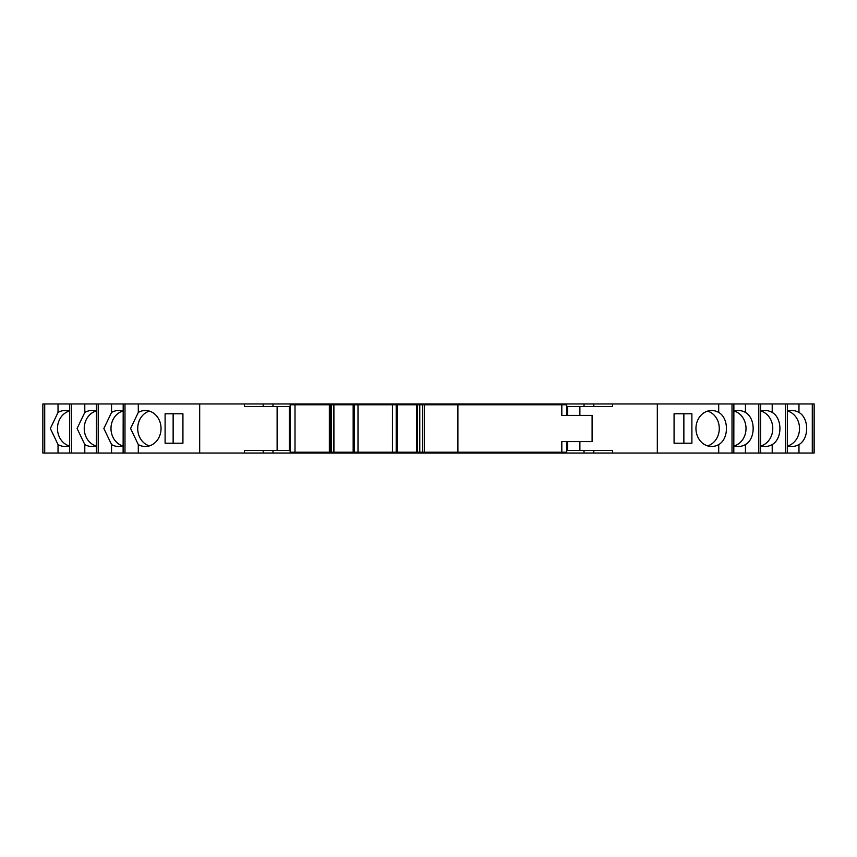 <?xml version="1.0" encoding="UTF-8"?>
<svg xmlns="http://www.w3.org/2000/svg" width="857" height="857" viewBox="0 0 857 857"><rect width="100%" height="100%" fill="white"/><g stroke="black" fill="none" stroke-linecap="round" stroke-linejoin="round"><path stroke-width="1.29" d="M69.149 411.103A17.997 15.683 -90 0 0 57.473 428.5A17.997 15.683 -90 0 0 69.149 445.897M812.286 453.053L812.286 403.947L814.15 403.947L814.075 453.053L58.03 453.053L58.03 444.558L50.338 428.5L58.03 412.442L58.03 403.947L42.85 403.947L42.85 453.053L44.714 453.053L44.714 403.947M58.03 444.558A17.997 15.683 -90 0 0 65.132 446.497A17.997 15.683 -90 0 0 69.61 445.747M69.61 411.253A17.997 15.683 -90 0 0 65.132 410.503A17.997 15.683 -90 0 0 58.03 412.442M787.851 445.897A17.997 15.683 90 0 0 790.936 444.558A17.997 15.683 90 0 0 799.527 428.5A17.997 15.683 90 0 0 787.851 411.103M787.39 445.747A17.997 15.683 90 0 0 791.868 446.497A17.997 15.683 90 0 0 798.97 444.558C809.265 438.752 809.233 418.216 798.97 412.442A17.997 15.683 90 0 0 791.868 410.503A17.997 15.683 90 0 0 787.39 411.253M812.286 403.947L58.03 403.947M566.734 415.409L566.734 404.772L561.817 404.772L561.817 415.409L592.101 415.409L592.101 441.591L561.817 441.591L561.817 452.228L457.895 452.228L457.895 404.772L290.159 404.772L290.159 452.228L295.012 452.228L295.012 404.772M561.817 404.772L457.895 404.772M277.122 450.386L277.122 406.614L289.398 406.614L289.398 450.386L244.438 450.386L244.438 453.053M277.122 406.614L244.438 406.614L244.438 403.947M612.562 453.053L612.562 450.386L567.602 450.386L567.602 441.591M612.562 403.947L612.562 406.614L567.602 406.614L567.602 415.409M787.315 453.053L787.39 403.947L787.315 453.053M760.555 453.053L760.63 403.947L760.555 453.053M733.806 453.053L733.881 403.947L733.806 453.053M123.119 453.053L123.194 403.947L123.119 453.053M96.37 453.053L96.445 403.947L96.37 453.053M69.61 453.053L69.685 403.947L69.61 453.053M58.03 453.053L44.714 453.053M316.844 453.053L316.844 452.228M316.844 404.772L316.844 403.947M346.367 453.053L346.367 452.228M346.367 404.772L346.367 403.947M510.633 453.053L510.633 452.228M510.633 404.772L510.633 403.947M540.156 453.053L540.156 452.228M540.156 404.772L540.156 403.947M657.319 453.053L657.319 403.947M674.073 443.23L691.888 443.23L691.888 413.77L674.073 413.77L674.073 443.23L683.865 443.23L683.865 413.77L674.073 413.77M718.702 412.421A17.997 15.683 90 0 0 711.642 410.503A17.997 15.683 90 0 0 695.959 428.5A17.997 15.683 90 0 0 711.642 446.497A17.997 15.683 90 0 0 718.702 444.579C729.039 438.805 728.996 418.162 718.702 412.421L718.702 403.947M707.625 445.897A17.997 15.683 90 0 0 719.291 428.5A17.997 15.683 90 0 0 710.667 412.421A17.997 15.683 90 0 0 707.625 411.103M566.734 441.591L566.734 452.228L561.817 452.228M457.895 452.228L416.577 452.228L416.609 404.772L416.577 452.228L295.012 452.228M333.898 404.772L333.93 452.228L333.898 404.772M333.834 452.228L333.834 404.772M353.159 452.228L353.159 404.772M358.076 452.228L358.076 404.772M392.442 452.228L392.442 404.772M397.348 452.228L397.348 404.772M734.342 445.897A17.997 15.683 90 0 0 737.427 444.558A17.997 15.683 90 0 0 746.008 428.5A17.997 15.683 90 0 0 734.342 411.103M733.881 445.747A17.997 15.683 90 0 0 738.359 446.497A17.997 15.683 90 0 0 745.451 444.558C755.756 438.752 755.713 418.216 745.451 412.442A17.997 15.683 90 0 0 738.359 410.503A17.997 15.683 90 0 0 733.881 411.253M761.102 445.897A17.997 15.683 90 0 0 772.768 428.5A17.997 15.683 90 0 0 764.176 412.442A17.997 15.683 90 0 0 761.102 411.103M760.63 411.253A17.997 15.683 90 0 1 765.119 410.503A17.997 15.683 90 0 1 772.211 412.442C782.473 418.216 782.516 438.752 772.211 444.558A17.997 15.683 90 0 1 765.119 446.497A17.997 15.683 90 0 1 760.63 445.747M95.898 411.103A17.997 15.683 -90 0 0 84.232 428.5A17.997 15.683 -90 0 0 95.898 445.897M84.789 453.053L84.789 444.558L77.098 428.5L84.789 412.442L84.789 403.947M84.789 444.558A17.997 15.683 -90 0 0 91.881 446.497A17.997 15.683 -90 0 0 96.37 445.747M96.37 411.253A17.997 15.683 -90 0 0 91.881 410.503A17.997 15.683 -90 0 0 84.789 412.442M122.658 411.103A17.997 15.683 -90 0 0 110.992 428.5A17.997 15.683 -90 0 0 122.658 445.897M111.549 453.053L111.549 444.558L103.858 428.5L111.549 412.442L111.549 403.947M111.549 444.558A17.997 15.683 -90 0 0 118.641 446.497A17.997 15.683 -90 0 0 123.119 445.747M123.119 411.253A17.997 15.683 -90 0 0 118.641 410.503A17.997 15.683 -90 0 0 111.549 412.442M182.927 443.23L182.927 413.77L165.101 413.77L165.101 443.23L182.927 443.23L173.135 443.23L173.135 413.77L182.927 413.77M149.375 411.103A17.997 15.683 -90 0 0 137.709 428.5A17.997 15.683 -90 0 0 149.375 445.897M138.298 453.053L138.298 444.579L130.585 428.5L138.298 412.421L138.298 403.947M138.298 444.579A17.997 15.683 -90 0 0 145.358 446.497A17.997 15.683 -90 0 0 161.041 428.5A17.997 15.683 -90 0 0 145.358 410.503A17.997 15.683 -90 0 0 138.298 412.421M199.681 453.053L199.681 403.947M798.97 412.442L798.97 403.947M798.97 453.053L798.97 444.558M579.878 450.386L579.878 441.591M579.878 415.409L579.878 406.614M272.965 406.614L272.965 403.947M263.185 406.614L263.185 403.947M272.965 453.053L272.965 450.386M263.185 453.053L263.185 450.386M584.035 453.053L584.035 450.386M584.035 406.614L584.035 403.947M593.815 453.053L593.815 450.386M718.702 453.053L718.702 444.579M732.017 453.053L732.017 403.947M329.334 452.228L329.334 404.772M330.631 452.228L330.631 404.772M331.434 452.228L331.434 404.772M354.305 452.228L354.305 404.772M396.202 452.228L396.202 404.772M417.359 452.228L417.359 404.772M419.769 452.228L419.769 404.772M422.715 452.228L422.715 404.772M424.322 452.228L424.322 404.772M98.223 453.053L98.223 403.947M124.983 453.053L124.983 403.947M71.463 453.053L71.463 403.947M745.451 412.442L745.451 403.947M745.451 453.053L745.451 444.558M758.777 453.053L758.777 403.947M772.211 453.053L772.211 444.558M772.211 412.442L772.211 403.947M785.537 453.053L785.537 403.947M593.815 406.614L593.815 403.947M814.15 403.947L814.15 453.053M42.85 403.947L42.85 453.053M357.99 404.772L357.99 452.228M392.517 404.772L392.517 452.228"/></g></svg>

